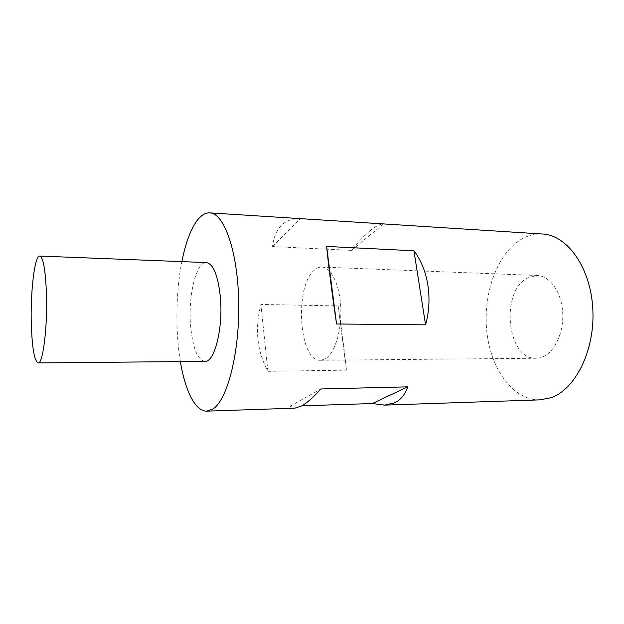 <?xml version="1.0" encoding="UTF-8"?>
<svg xmlns="http://www.w3.org/2000/svg" width="624" height="624" viewBox="0 0 624 624"><rect width="100%" height="100%" fill="white"/><g stroke="black" fill="none" stroke-linecap="round" stroke-linejoin="round"><path stroke-width="0.47" stroke-dasharray="3.12 2.34" d="M542.833 356.795L536.016 358.238C506.75 359.822 500.097 291.291 527.592 277.906L537.241 275.496C549.697 275.8 561.241 291.564 562.637 311.719C564.151 331.859 555.071 351.827 542.833 356.795M325.603 358.667L320.502 360.266C298.678 361.826 294.185 285.363 314.66 269.935C316.984 267.961 319.387 267.01 321.875 267.088C331.188 267.236 339.815 284.887 340.766 307.71C341.796 330.502 334.815 353.122 325.603 358.667M539.994 399.859C513.139 400.499 490.994 369.463 486.907 332.389C482.672 295.316 496.228 255.115 520.26 239.936C527.28 235.576 534.674 233.594 542.451 234.008M369.736 231.02C375.297 226.364 379.899 224 383.526 223.922L300.269 218.634C292.204 218.447 285.792 220.818 281.042 225.763C276.354 230.763 273.53 237.689 272.555 246.558L351.515 250.38C358.09 242.167 364.166 235.708 369.736 231.02M204.906 361.358C197.504 359.744 192.754 348.059 190.64 326.305C187.918 296.595 196.014 261.573 206.365 262.579M301.821 405.85L290.168 406.232L294.934 408.158M180.383 361.585C175.25 330.985 175.828 292.055 181.865 261.62M267.891 371.311L346.46 370.149C344.409 350.867 341.632 329.456 338.138 305.908L260.91 304.442C254.662 328.918 256.987 351.203 267.891 371.311L260.91 304.442M351.515 250.38L383.526 223.922M272.555 246.558L300.269 218.634M290.168 406.232L320.822 388.97M338.138 305.908L346.46 370.149M320.502 360.266L536.016 358.238M321.875 267.088L537.241 275.496"/><path stroke-width="0.94" d="M336.57 323.989C332.374 296.197 328.396 265.028 326.617 246.433L413.946 250.786C428.056 269.186 432.939 298.475 425.576 324.831L336.57 323.989L326.617 246.433M181.865 261.62C185.476 243.399 190.492 229.788 196.927 220.771C200.983 215.327 205.257 212.69 209.758 212.87L542.451 234.008C567.029 235.022 590.569 267.134 592.8 308.701C595.241 350.236 575.336 389.68 550.75 397.792L539.994 399.859L384.532 405.124L372.403 403.533L301.821 405.85M209.758 212.87C223.977 213.01 237.744 250.973 238.703 301.532C239.788 352.061 227.479 399.773 213.08 408.892L206.825 411.146C195.257 411.59 185.156 390.71 180.383 361.585M206.825 411.146L294.934 408.158L301.571 405.982C306.899 403.065 313.31 397.394 320.822 388.97L407.69 386.857C405.023 394.766 400.585 400.124 394.384 402.932L384.532 405.124M46.402 292.235C45.365 269.272 43.134 257.221 39.71 256.074C34.538 255.263 30.233 293.116 31.333 325.081C32.183 348.512 34.453 361.132 38.134 362.926C42.97 364.486 47.744 326.024 46.402 292.235M39.71 256.074L206.365 262.579C213.213 263.796 217.846 274.997 220.272 296.182C223.462 327.304 214.609 362.7 204.906 361.358L38.134 362.926M372.403 403.533L407.69 386.857M413.946 250.786L425.576 324.831"/></g></svg>
